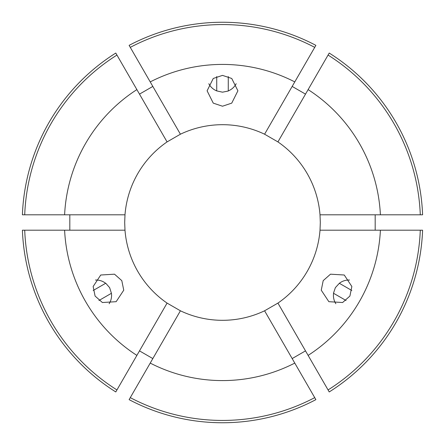 <?xml version="1.0" encoding="UTF-8"?>
<svg xmlns="http://www.w3.org/2000/svg" width="445" height="445" viewBox="0 0 445 445"><rect width="100%" height="100%" fill="white"/><g stroke="black" fill="none" stroke-linecap="round" stroke-linejoin="round"><path stroke-width="0.67" d="M351.823 290.496L339.351 283.293A15.403 15.391 120 0 1 349.531 280.044M339.351 283.293L335.363 287.659L333.466 293.238L346.043 300.497M323.204 280.639L330.496 274.181L344.258 275.01L351.856 286.513L349.909 296.059L342.617 302.522L328.855 301.688L321.251 290.184L323.204 280.639M98.957 300.497L111.422 293.3A15.403 15.391 -120 0 1 109.147 303.74M111.422 293.3L109.637 287.659L105.754 283.231L93.177 290.496M121.797 280.639L123.749 290.184L116.145 301.688L102.383 302.522L95.091 296.059L93.144 286.513L100.742 275.01L114.504 274.181L121.797 280.639M216.726 76.507L216.726 90.902A15.403 15.391 0 0 1 208.822 83.716M216.726 90.902L222.5 92.176L228.274 91.03L228.274 76.507M222.5 106.216L213.261 103.134L207.097 90.802L213.261 78.465L222.5 75.383L231.739 78.465L237.903 90.802L231.739 103.134L222.5 106.216M69.82 214.796L69.82 230.204M22.4 214.796A200.25 200.25 0 0 1 115.778 53.055L116.94 55.063A197.936 197.936 0 0 0 24.714 214.796L22.4 214.796M152.83 86.425L139.491 94.123M294.779 81.908A158.086 158.086 0 0 0 150.221 81.908L129.117 45.357A200.25 200.25 0 0 1 315.883 45.357L264.586 134.206A97.811 97.811 0 0 0 180.414 134.206L167.075 141.905A97.811 97.811 0 0 0 124.989 214.796L124.689 222.5L124.989 230.204A97.811 97.811 0 0 0 167.075 303.095L180.414 310.794A97.811 97.811 0 0 0 264.586 310.794L277.925 303.095A97.811 97.811 0 0 0 320.011 230.204L320.311 222.5L320.011 214.796A97.811 97.811 0 0 0 277.925 141.905L264.586 134.206M305.509 94.123L292.17 86.425M380.397 214.796A158.086 158.086 0 0 0 308.118 89.606L329.222 53.055A200.25 200.25 0 0 1 422.6 214.796L320.011 214.796M375.18 230.204L375.18 214.796M264.586 310.794L294.779 363.092A158.086 158.086 0 0 1 150.221 363.092L129.117 399.643A200.25 200.25 0 0 0 315.883 399.643L314.721 397.635A197.936 197.936 0 0 1 130.279 397.635M294.779 363.092L314.721 397.635M420.286 230.204L380.397 230.204A158.086 158.086 0 0 1 308.118 355.394L329.222 391.945A200.25 200.25 0 0 0 422.6 230.204L420.286 230.204A197.936 197.936 0 0 1 328.06 389.937M328.06 55.063A197.936 197.936 0 0 1 420.286 214.796M130.279 47.365A197.936 197.936 0 0 1 314.721 47.365M180.414 310.794L150.221 363.092M277.925 303.095L308.118 355.394M380.397 230.204L320.011 230.204M308.118 89.606L277.925 141.905M150.221 81.908L180.414 134.206M292.17 358.575L305.509 350.877M139.491 350.877L152.83 358.575M116.94 389.937L115.778 391.945A200.25 200.25 0 0 1 22.4 230.204L64.603 230.204A158.086 158.086 0 0 0 136.882 355.394L116.94 389.937A197.936 197.936 0 0 1 24.714 230.204M124.989 214.796L64.603 214.796A158.086 158.086 0 0 1 136.882 89.606L116.94 55.063M64.603 214.796L24.714 214.796M167.075 303.095L136.882 355.394M124.989 230.204L64.603 230.204M136.882 89.606L167.075 141.905M236.178 83.716A15.403 15.391 0 0 1 228.274 90.902M95.469 280.044A15.403 15.391 -120 0 1 105.649 283.293M335.853 303.74A15.403 15.391 120 0 1 333.578 293.3"/></g></svg>
